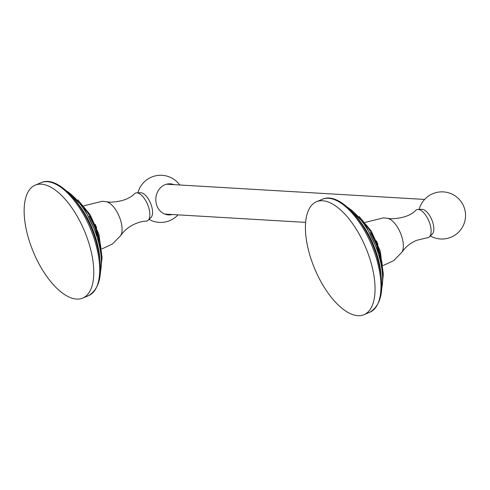 <?xml version="1.0" encoding="UTF-8"?>
<svg xmlns="http://www.w3.org/2000/svg" width="490" height="490" viewBox="0 0 490 490"><rect width="100%" height="100%" fill="white"/><g stroke="black" fill="none" stroke-linecap="round" stroke-linejoin="round"><path stroke-width="0.73" d="M82.712 298.11A61.268 27.624 -112.8 0 1 28.959 239.855A61.268 27.624 67.2 0 1 35.213 185.147A61.268 27.624 67.2 0 1 88.966 243.395A61.268 27.624 -112.8 0 1 82.712 298.11L88.623 295.623A61.268 27.624 67.2 0 0 94.87 240.915A61.268 27.624 67.2 0 0 41.117 182.666C58.12 174.74 85.407 205.469 95.746 240.308C103.923 269.065 101.553 287.501 88.623 295.623M148.127 220.249L151.012 217.487A13.628 6.143 67.2 0 0 150.626 203.43A13.628 6.143 67.2 0 0 140.906 192.735A13.628 6.143 -112.8 0 0 140.599 192.729L136.606 192.858A15.08 6.799 -112.8 0 1 136.949 192.864A15.08 6.799 67.2 0 1 147.704 204.698A15.08 6.799 67.2 0 1 148.127 220.249A15.08 6.799 67.2 0 1 146.136 221.137C139.932 221.321 129.954 224.659 122.782 232.805L120.577 235.696L112.48 244.002L101.932 248.92M136.606 192.858A15.08 6.799 -112.8 0 0 134.579 193.654C129.544 198.916 121.373 201.764 110.066 202.199L106.299 201.739A19.214 8.661 67.2 0 1 119.15 216.317A19.214 8.661 67.2 0 1 120.577 235.696M172.198 214.516A15.558 13.555 -86.6 0 1 168.444 214.896A15.558 13.555 -86.6 0 1 155.924 201.702A15.558 13.555 -86.6 0 1 164.873 184.773A15.558 13.555 -86.6 0 1 170.275 183.836A15.558 13.555 -86.6 0 1 173.962 184.65M169.258 214.344A15.558 13.555 -86.6 0 1 166.98 214.718M168.805 183.842A15.558 13.555 -86.6 0 1 171.022 184.479M164.665 214.038A14.957 13.034 93.4 0 0 165.54 214.124L305.625 222.387M424.628 199.436L167.304 184.258A14.957 13.034 93.4 0 0 166.422 184.24M417.878 209.444A15.08 6.799 -112.8 0 1 418.221 209.451A15.08 6.799 67.2 0 1 428.977 221.284A15.08 6.799 67.2 0 1 429.399 236.835L432.284 234.073A13.628 6.143 67.2 0 0 431.904 220.016A13.628 6.143 67.2 0 0 422.184 209.322A13.628 6.143 -112.8 0 0 421.872 209.316L417.878 209.444A15.08 6.799 -112.8 0 0 415.857 210.247C410.785 215.514 402.615 218.362 391.339 218.785L383.615 217.842L365.081 222.399M429.399 236.835A15.08 6.799 67.2 0 1 427.409 237.724L416.604 240.333C411.582 242.507 407.429 245.49 404.146 249.281L401.855 252.283A19.214 8.661 67.2 0 0 400.422 232.903A19.214 8.661 67.2 0 0 387.578 218.332M316.485 201.733A61.268 27.624 67.2 0 0 310.231 256.448A61.268 27.624 -112.8 0 0 363.984 314.696A61.268 27.624 -112.8 0 0 370.238 259.982A61.268 27.624 67.2 0 0 316.485 201.733L322.389 199.252A61.268 27.624 67.2 0 1 376.149 257.501A61.268 27.624 67.2 0 1 369.895 312.21C382.825 304.088 385.195 285.652 377.018 256.895C366.679 222.056 339.392 191.327 322.389 199.252M99.776 258.438A52.222 23.544 -112.8 0 0 95.838 238.379A52.222 23.544 67.2 0 0 75.497 200.704M66.303 190.794A52.222 23.544 67.2 0 1 97.259 237.785A52.222 23.544 67.2 0 1 100.426 271.938M98.343 237.889A41.834 18.865 -112.8 0 0 97.565 235.218A41.834 18.865 67.2 0 0 89.18 216.102M82.718 205.904A41.834 18.865 67.2 0 1 98.08 235.004A41.834 18.865 67.2 0 1 101.112 249.637M96.659 227.875A21.48 9.684 -112.8 0 0 95.158 224.31M377.931 244.461A21.48 9.684 -112.8 0 0 376.43 240.896M363.99 222.491A41.834 18.865 67.2 0 1 379.352 251.591A41.834 18.865 67.2 0 1 382.384 266.223M379.615 254.475A41.834 18.865 -112.8 0 0 378.837 251.805A41.834 18.865 67.2 0 0 370.452 232.689M347.575 207.38A52.222 23.544 67.2 0 1 378.531 254.371A52.222 23.544 67.2 0 1 381.698 288.53M381.049 275.025A52.222 23.544 -112.8 0 0 377.11 254.971A52.222 23.544 67.2 0 0 356.769 217.291M35.213 185.147L41.117 182.666M64.319 189.103L83.643 207.196L98.129 237.185L102.061 257.881L100.242 274.535M77.849 199.853L90.031 214.522L98.949 234.398L102.03 257.348M83.808 205.812L102.343 201.255L106.299 201.739M149.046 219.367A23.587 23.587 0 0 0 178.005 214.859M179.769 184.993A23.587 23.587 0 0 0 137.88 192.815M430.318 235.96A23.587 23.587 0 0 0 465.5 216.831A23.587 23.587 0 0 0 419.152 209.401M383.211 265.507L393.752 260.588L401.855 252.283M359.121 216.439L371.304 231.109L380.222 250.984L383.303 273.941M345.591 205.69L364.915 223.783L379.401 253.771L383.333 274.467L381.52 291.127M363.984 314.696L369.895 312.21"/></g></svg>

